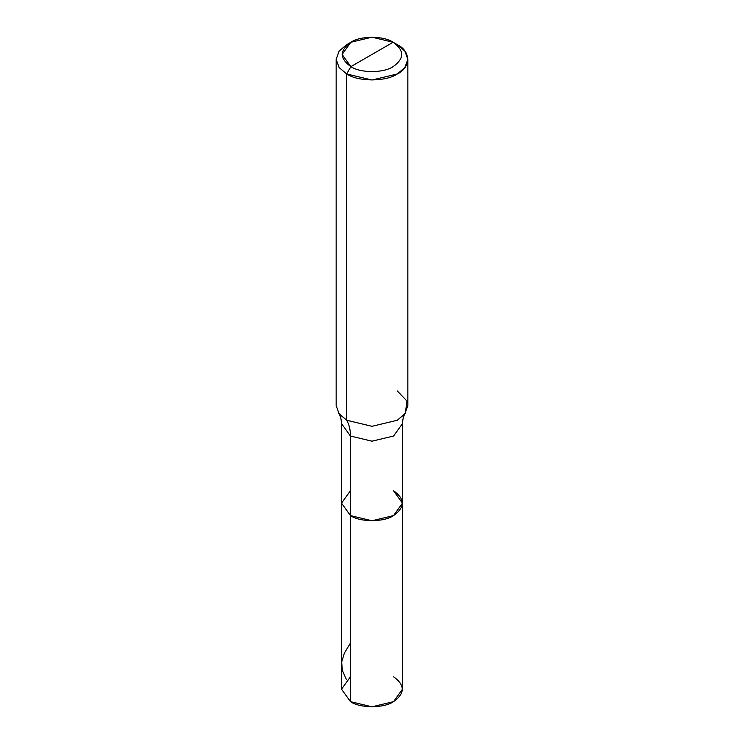 <?xml version="1.0" encoding="UTF-8"?>
<svg xmlns="http://www.w3.org/2000/svg" width="744" height="744" viewBox="0 0 744 744"><rect width="100%" height="100%" fill="white"/><g stroke="black" fill="none" stroke-linecap="round" stroke-linejoin="round"><path stroke-width="1.12" d="M402.467 503.167L393.539 515.601L372 520.754L350.461 515.601L350.461 436.04C350.433 429.707 349.168 424.443 346.658 420.248L372 426.312L397.343 420.248L405.341 413.218C403.694 415.394 402.737 418.863 402.467 423.596L393.539 436.04L372 441.192L350.461 436.04L341.533 423.596L341.533 689.214L350.461 701.648L350.461 436.04L372 441.192L393.539 436.04L402.467 423.596L402.467 689.214L393.539 701.648L372 706.8L350.461 701.648L350.461 515.601L341.533 503.167L350.461 490.733L341.533 503.167L350.461 515.601L372 520.754L393.539 515.601L402.467 503.167L393.539 490.733C405.164 499.019 405.164 507.315 393.539 515.601C383.848 522.316 360.152 522.316 350.461 515.601L341.533 503.167L350.461 515.601C360.152 522.316 383.848 522.316 393.539 515.601C405.164 507.315 405.164 499.019 393.539 490.733M350.461 676.77L341.533 689.214L350.461 701.648C360.152 708.362 383.848 708.362 393.539 701.648C405.164 693.352 405.164 685.066 393.539 676.77M372 54.442L350.88 66.635C339.487 58.506 339.487 50.378 350.88 42.25C360.384 35.675 383.616 35.675 393.12 42.25L350.88 66.635L346.658 73.954L372 80.017L397.343 73.954L404.894 67.537L407.842 59.325L404.894 51.104L397.343 44.687L393.12 42.25C404.513 50.378 404.513 58.506 393.12 66.635C383.616 73.219 360.384 73.219 350.88 66.635C360.384 73.219 383.616 73.219 393.12 66.635C404.513 58.506 404.513 50.378 393.12 42.25L372 54.442M405.341 413.218L406.949 401.044L397.343 390.991M407.842 59.325L407.842 405.62L404.894 413.841L397.343 420.248L372 426.312L346.658 420.248L346.658 73.954C358.059 81.849 385.941 81.849 397.343 73.954C411.014 67.369 411.014 51.271 397.343 44.687L393.12 42.25L372 37.2L350.88 42.25L342.128 54.442L350.88 66.635L346.658 73.954L339.106 67.537L336.158 59.325L339.106 51.104L346.658 44.687L339.106 51.104L336.158 59.325L339.106 67.537L346.658 73.954L346.658 420.248L338.659 413.218C340.306 415.394 341.264 418.863 341.533 423.596L350.461 436.04C350.433 429.707 349.168 424.443 346.658 420.248L339.106 413.841L336.158 405.62L336.158 59.325M346.434 679.644L342.352 670.381L341.663 662.048L344.388 653.055L350.461 643.03M350.88 42.25L346.658 44.687"/></g></svg>
